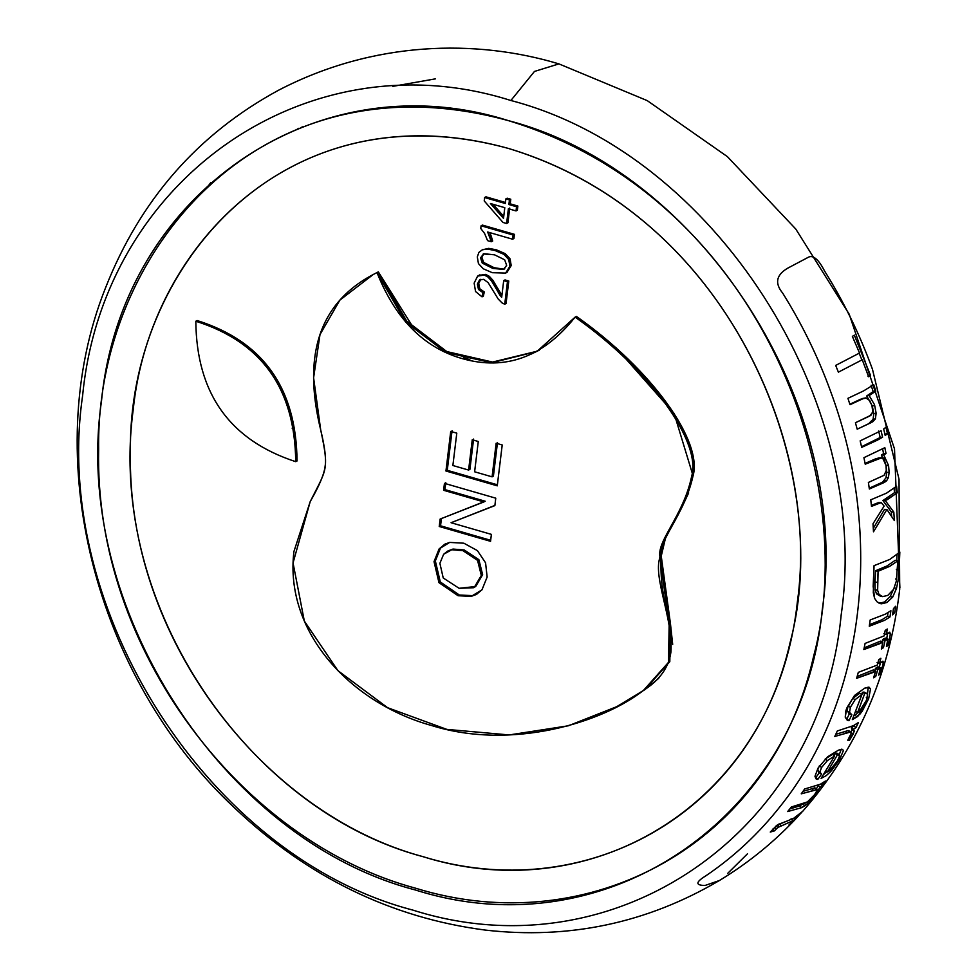 <?xml version="1.0" encoding="UTF-8"?>
<svg xmlns="http://www.w3.org/2000/svg" width="979" height="979" viewBox="0 0 979 979"><rect width="100%" height="100%" fill="white"/><g stroke="black" fill="none" stroke-linecap="round" stroke-linejoin="round"><path stroke-width="1.47" d="M881.051 430.711L882.581 437.209L880.17 437.515L878.64 431.029L880.17 437.515L882.581 437.209L861.691 447.366L860.162 440.868L881.051 430.711L860.162 440.868L861.691 447.366L877.355 440.183L882.581 437.209L881.051 430.711M885.2 435.484L883.682 428.986L885.971 427.236L887.488 433.734L885.2 435.484L887.488 433.734L884.881 434.076L887.488 433.734L885.971 427.236L883.682 428.986L885.2 435.484M861.544 446.718L880.17 437.515L861.544 446.718M868.434 376.23L870.564 375.508L868.618 376.756L862.254 359.758L838.391 372.155L835.674 365.424L859.538 353.027L852.366 336.384L854.312 335.136L870.564 375.508L868.03 376.364M861.863 359.893L859.195 353.235L861.863 359.893M458.099 595.746L438.971 582.652L434.027 561.652L439.081 548.962L449.679 542.415L463.838 543.198L477.397 550.602L485.572 562.815L487.138 577.035L481.962 589.847L471.291 596.321L458.099 595.746L471.291 596.321L481.962 589.847L487.138 577.035L485.572 562.815L477.397 550.602L463.838 543.198L449.679 542.415L463.838 543.198L477.397 550.602L485.572 562.815L487.138 577.035L481.962 589.847L476.247 594.522L471.291 596.321L472.612 595.611L459.42 595.048L440.293 581.942L435.349 560.955L440.403 548.264L445.518 543.834L440.403 548.264L435.349 560.955L440.293 581.942L459.42 595.048L472.612 595.611L476.908 594.167L471.291 596.321L458.099 595.746L459.42 595.048L458.099 595.746L438.971 582.652L440.293 581.942L438.971 582.652L434.027 561.652L435.349 560.955L434.027 561.652L439.081 548.962L444.845 544.165L449.679 542.415L439.081 548.962L434.027 561.652L438.971 582.652L458.099 595.746L459.42 595.048M473.444 587.743L475.684 586.507L459.102 588.306L474.362 587.204L481.313 575.395L477.556 560.367L462.896 550.663L477.556 560.367L481.313 575.395L474.362 587.204L481.313 575.395L477.556 560.367L478.878 559.67L464.217 549.965L453.008 549.06L447.489 551.189L443.634 554.273L439.889 563.304L443.23 577.977L459.102 588.306L473.444 587.743L475.684 586.507L482.635 574.697L478.878 559.67L482.635 574.697L475.684 586.507L474.093 587.376M448.162 550.847L453.008 549.06L443.634 554.273L439.889 563.304L443.23 577.977L459.102 588.306L443.23 577.977L439.889 563.304L443.634 554.273L451.686 549.757L462.896 550.663L451.686 549.757L462.896 550.663L464.217 549.965L478.878 559.67L477.556 560.367L462.896 550.663L464.217 549.965L453.008 549.06L447.489 551.189M445.653 483.687L444.931 489.598L443.609 490.295L444.931 489.598L485.229 501.236L483.907 501.933L443.609 490.295L444.454 483.345L495.766 498.176L494.872 505.605L451.062 522.725L491.385 534.375L490.552 541.326L439.228 526.494L440.134 519.066L483.907 501.933L440.134 519.066L439.228 526.494L490.552 541.326L491.385 534.375L451.062 522.725L494.872 505.605L495.766 498.176L444.454 483.345L443.609 490.295L483.907 501.933L443.609 490.295L444.454 483.345L495.766 498.176L494.872 505.605L451.062 522.725L491.385 534.375L490.552 541.326L439.228 526.494L440.134 519.066L485.229 501.236L444.931 489.598L445.775 482.647M497.344 443.56L493.404 476.149L492.082 476.846L496.157 443.218L502.215 444.968L497.259 485.841L445.947 471.009L450.732 431.409L456.789 433.159L452.873 465.514L468.598 470.055L472.257 439.755L478.278 441.492L474.619 471.792L492.082 476.846L474.619 471.792L478.278 441.492L472.257 439.755L468.598 470.055L452.873 465.514L456.789 433.159L450.732 431.409L445.947 471.009L497.259 485.841L502.215 444.968L496.157 443.218L492.082 476.846L496.157 443.218L502.215 444.968L497.259 485.841L445.947 471.009L450.732 431.409L456.789 433.159L452.873 465.514L468.598 470.055L472.257 439.755L478.278 441.492L474.619 471.792L492.082 476.846L493.404 476.149L497.479 442.52M441.431 518.552L440.55 525.796L490.675 540.286L440.55 525.796L439.228 526.494L440.55 525.796L441.456 518.356M451.931 431.751L447.268 470.312L497.393 484.801L447.268 470.312L445.947 471.009L447.268 470.312L452.053 430.711M481.313 575.395L482.635 574.697L481.313 575.395M451.062 522.725L494.897 505.421L451.062 522.725M473.457 440.097L469.92 469.357L468.598 470.055L469.92 469.357L473.579 439.057M886.717 638.663L887.672 632.96L886.717 638.663L889.434 639.666L887.953 645.577L886.815 645.161L887.953 645.577L886.448 646.507L887.855 639.263L885.114 638.027M884.551 633.829L886.301 634.465L887.341 629.007L885.2 630.427L884.159 635.885L865.093 643.411L863.845 649.53L882.899 642.004L881.345 649.04L883.474 647.621L881.798 646.997L883.474 647.621L885.04 640.584L886.423 639.544L883.951 638.638L887.855 639.263L885.04 640.584L882.617 639.691L882.177 641.734L882.617 639.691L885.04 640.584L883.474 647.621L881.345 649.04L882.899 642.004L880.513 641.135L882.899 642.004L880.182 643.558L863.845 649.53L865.093 643.411L884.159 635.885L885.2 630.427L887.341 629.007L886.301 634.465L883.866 633.572M864.188 647.853L880.513 641.135L864.188 647.853M889.74 632.153L890.352 633.939L889.74 632.153L886.301 634.465L889.825 632.165M890.339 634L888.075 633.107L890.352 633.939L889.434 639.666L887.769 639.054M883.951 638.638L882.617 639.691L883.951 638.638M818.101 785.329L820.023 787.018L816.192 793.981L815.507 793.382L816.192 793.981L812.142 798.937L811.469 798.35L812.142 798.937L808.287 803.013L804.946 805.803L802.976 804.077L804.946 805.803L801.63 807.663L799.635 805.901L802.939 804.04L799.635 805.901L801.63 807.663L787.679 811.554L791.35 806.977L807.406 801.923L814.528 794.728L817.196 790.261L816.67 789.612L813.83 790.53L811.824 788.78L814.589 787.862L815.189 788.499L814.589 787.862L811.848 788.768L813.83 790.53L801.238 793.834L804.64 789.001L820.524 784.155L825.444 781.009L822.397 785.354L820.023 787.018L818.101 785.329L816.376 789.062L818.077 785.599M807.198 802.058L808.287 803.013L807.198 802.058M820.83 783.983L822.397 785.354L820.83 783.983M817.196 790.261L816.67 789.612L817.171 790.347M803.013 791.338L811.824 788.78L803.013 791.326M789.747 808.997L799.635 805.901L789.747 808.997M879.607 603.382L881.516 603.786L879.093 603.272L884.575 601.987L886.986 602.501L881.516 603.786L877.27 602.061L874.59 598.402L873.17 586.458L874.027 565.666L889.776 559.437L899.836 552.046L899.114 570.108L896.348 569.521L899.114 570.108L898.269 579.629L896.495 588.379L894.268 587.902L896.495 588.379L892.701 597.092L890.205 596.566L893.105 590.227M880.17 596.076L882.581 596.603L878.971 594.375L877.637 590.325L875.128 589.786L876.499 593.837L878.971 594.375L876.499 593.837L880.17 596.076L876.499 593.837L875.128 589.786L877.637 590.325L878.09 571.271L889.581 566.4L897.804 560.869L896.311 581.11L897.804 560.869L895.185 560.306L897.804 560.869L889.581 566.4L878.09 571.271L877.551 582.456L875.03 581.918L875.569 570.733L878.09 571.271L875.569 570.733L887.047 565.948L895.185 560.306L887.047 565.948L875.569 570.733L875.03 581.918L877.551 582.456L877.637 590.325L878.971 594.375L882.581 596.603L887.794 595.416L893.607 589.321L896.274 581.281M896.788 560.649L896.984 554.775L896.788 560.649M896.605 579.274L895.516 579.042M898.232 579.874L899.836 552.046L889.776 559.437L874.027 565.666L873.305 592.772L874.59 598.402L877.27 602.061L881.516 603.786L886.986 602.501L884.575 601.987L890.205 596.566L892.701 597.092L886.986 602.501L892.701 597.092L896.556 588.159M881.516 603.786L880.537 603.627M875.128 589.786L875.03 581.918L875.128 589.786M877.894 662.893L879.46 663.603L880.867 658.292L878.726 659.736L877.319 665.047L858.302 672.353L856.637 678.3L872.925 672.549L875.642 670.982L873.305 669.93L875.642 670.982L873.611 677.811L875.752 676.367L874.259 675.694L875.752 676.367L877.796 669.538L879.179 668.473L876.743 667.384L879.179 668.473L880.537 668.106L877.796 669.538L875.41 668.473L874.785 670.603L875.41 668.473L877.796 669.538L875.752 676.367L873.611 677.811L875.642 670.982L856.637 678.3L858.302 672.353L877.319 665.047L878.726 659.736L880.867 658.292L879.46 663.603L882.874 661.168L883.291 662.82L881.969 668.339L879.289 667.14L881.969 668.339L880.084 674.09L879.142 673.662L880.084 674.09L878.64 675.118L880.537 668.106L877.906 666.736M857.163 676.465L873.305 669.93L857.163 676.465M883.278 662.893L881.492 662.012L883.291 662.82L882.985 661.192M876.743 667.384L875.41 668.473L876.743 667.384M882.874 661.168L879.46 663.603L877.074 662.526M879.289 667.14L880.439 662.869L879.289 667.14M895.675 606.246L894.733 612.511L892.97 611.985L894.733 612.511L892.53 614.873L893.46 608.608L895.675 606.246L893.46 608.608L892.53 614.873L894.733 612.511L895.675 606.246M869.266 626.23L870.196 619.964L885.395 614.127L890.902 610.712L889.972 616.978L884.453 620.392L869.266 626.23L884.453 620.392L889.972 616.978L887.5 616.232L889.972 616.978L890.902 610.712L885.395 614.127L870.196 619.964L869.266 626.23M869.499 624.663L881.944 619.744L887.5 616.232L888.039 612.621L887.5 616.232L881.944 619.744L869.499 624.663M293.284 427.529L292.109 428.153L293.284 427.529M851.326 733.1L853.101 734.201L849.454 740.381L848.206 739.598L849.454 740.381L847.741 740.259L850.359 735.914L851.326 733.075L850.616 731.986L834.793 736.453L837.326 730.958L853.468 725.635L858.363 722.563L856.087 727.507L853.823 726.088L854.226 725.219L853.823 726.088L856.087 727.507L853.578 729.22L854.263 731.117L853.101 734.201L848.414 730.603L851.326 733.075L847.741 740.259L849.454 740.381L854.263 731.117L851.999 729.698L854.263 731.117L853.578 729.22L851.363 727.825L853.578 729.22L856.087 727.507L858.363 722.563L853.468 725.635L837.326 730.958L834.793 736.453L847.165 732.904L844.963 731.521L847.165 732.904L850.616 731.986M835.797 734.299L847.9 730.64L849.111 731.68L848.23 730.603L835.797 734.299M852.048 729.049L850.824 732.781L851.999 729.698L851.363 727.825L853.823 726.088L851.375 727.838M873.084 419.306L869.413 422.855L873.084 419.33L875.397 418.853L872.791 421.741L857.2 429.194L855.426 422.744L871.077 415.145L872.73 412.024L871.983 405.551L869.695 400.558L866.66 397.988L862.805 398.783L850.017 404.719L847.924 398.331L863.539 390.939L873.733 384.698L875.826 391.086L873.182 391.637L871.09 385.249L873.182 391.637L875.826 391.086L869.034 395.455L866.709 395.944L873.182 391.637L866.709 395.944L869.034 395.455L874.345 404.376L874.688 405.514L872.326 406.016L866.709 395.944L872.326 406.016L874.688 405.514L876.132 413.248L875.397 418.853L873.084 419.33L873.782 413.75L876.132 413.248L873.782 413.75L872.326 406.016L873.782 413.75M869.193 395.602L875.826 391.086L873.733 384.698L863.539 390.939L847.924 398.331L850.017 404.719L862.805 398.783L860.529 399.261L865.815 397.89L862.621 398.477M860.529 399.261L849.858 404.229L860.529 399.261M480.114 279.615L477.373 284.155L478.486 289.478L482.965 292.66L482.035 296.845L475.561 291.534L474.142 283.127L477.63 276.102L484.287 275.062L487.946 276.996L491.507 280.887L496.341 288.964L497.662 288.267L501.909 295.389L492.829 280.19L497.662 288.267L496.341 288.964L499.767 294.948L501.089 294.251L499.767 294.948L501.676 297.335L503.695 280.63L505.017 279.933L508.786 281.022L506.057 303.527L508.786 281.022L505.017 279.933L503.695 280.63L507.465 281.719L508.786 281.022L507.465 281.719L504.736 304.224L506.057 303.527L504.736 304.224L502.08 302.952L498.164 298.974L488.154 282.65L483.675 279.333L479.526 279.982L480.848 279.284L478.694 283.457L479.808 288.768L484.287 291.962L483.357 296.147L484.287 291.962L479.808 288.768L478.694 283.457L480.848 279.284L479.526 279.982L477.373 284.155L478.694 283.457L477.373 284.155L478.486 289.478L479.808 288.768L478.486 289.478L482.965 292.66L484.287 291.962L482.965 292.66L482.035 296.845L483.357 296.147L482.035 296.845L475.561 291.534L474.142 283.127L477.63 276.102L479.906 274.805M482.708 249.535L487.322 249.07L494.958 250.489L503.867 254.332L508.762 259.557L509.888 266.288L505.653 273.068L492.266 272.688L483.32 268.809L478.437 263.584L477.311 256.877L478.927 252.374L482.329 249.816L488.643 248.372L496.28 249.792L505.201 253.634L510.083 258.86L511.209 265.59L506.975 272.37L511.209 265.59L510.083 258.86L505.201 253.634L496.28 249.792L488.643 248.372L482.329 249.816L488.643 248.372L487.322 249.07L494.958 250.489L496.28 249.792L494.958 250.489L503.867 254.332L505.201 253.634L503.867 254.332L508.762 259.557L510.083 258.86L508.762 259.557L509.888 266.288L511.209 265.59L509.888 266.288L505.653 273.068L507.085 272.309L505.874 272.945M503.512 218.341L504.797 207.683L490.418 203.522L503.512 218.341L504.797 207.683L490.418 203.522L503.512 218.341L504.797 207.683L490.418 203.522L503.512 218.341M483.736 253.72L480.554 257.856L482.28 263.118L492.792 268.393L503.487 269.445L506.669 265.358L504.65 259.765L494.444 254.785L483.736 253.72L480.554 257.856L482.28 263.118L492.792 268.393L503.487 269.445L506.669 265.358L504.65 259.765L494.444 254.785L483.736 253.72L480.554 257.856L482.28 263.118L492.792 268.393L503.487 269.445L506.669 265.358L504.65 259.765L494.444 254.785L483.234 253.965M493.024 204.281L503.744 216.408L493.024 204.281M492.792 268.393L494.114 267.695L492.792 268.393L494.114 267.695L483.602 262.421L482.28 263.118L483.602 262.421L481.876 257.159L483.92 253.647L480.554 257.856L481.876 257.159L483.602 262.421L494.114 267.695L504.014 269.201M489.696 232.598L491.189 236.049L489.867 236.747L491.36 241.727L487.566 240.638L484.568 233.418L480.75 228.474L481.081 225.782L513.106 235.033L512.604 239.219L487.64 231.999L491.36 241.727L487.566 240.638L484.568 233.418L480.75 228.474L481.081 225.782L513.106 235.033L512.604 239.219L487.64 231.999L491.36 241.727L492.682 241.03L491.189 236.049L492.682 241.03L491.36 241.727L487.566 240.638L484.568 233.418L480.75 228.474L481.081 225.782L482.402 225.084L514.428 234.336L513.926 238.521L514.428 234.336L482.402 225.084L481.081 225.782L513.106 235.033L514.428 234.336L513.106 235.033L512.604 239.219L513.926 238.521L512.604 239.219L487.64 231.999L489.867 236.747L491.189 236.049L489.757 232.721M509.716 208.025L507.93 222.796L506.608 223.493L503.01 222.453L484.226 200.94L484.629 197.525L505.311 203.497L505.862 198.908L509.447 199.936L508.896 204.538L516.533 206.753L516.031 210.926L508.395 208.723L506.608 223.493L503.01 222.453L484.226 200.94L484.629 197.525L505.311 203.497L505.862 198.908L509.447 199.936L508.896 204.538L516.533 206.753L516.031 210.926L508.395 208.723L506.608 223.493L503.01 222.453L484.226 200.94L484.629 197.525L505.311 203.497L505.862 198.908L507.183 198.199L510.781 199.239L510.218 203.84L517.854 206.043L517.353 210.228L517.854 206.043L510.218 203.84L510.781 199.239L507.183 198.199L505.862 198.908L509.447 199.936L510.781 199.239L509.447 199.936L508.896 204.538L510.218 203.84L508.896 204.538L516.533 206.753L517.854 206.043L516.533 206.753L516.031 210.926L517.353 210.228L516.031 210.926L508.395 208.723L506.608 223.493L507.93 222.796L509.582 209.065M477.63 276.102L484.287 275.062L487.946 276.996L491.507 280.887L492.829 280.19L489.267 276.286L492.829 280.19L491.507 280.887L501.676 297.335L503.695 280.63L507.465 281.719L504.736 304.224L502.08 302.952L498.164 298.974L488.154 282.65L483.675 279.333L479.526 279.982L477.373 284.155L478.486 289.478L482.965 292.66L482.035 296.845L475.561 291.534L474.142 283.127L477.63 276.102L485.608 274.365L489.267 276.286L485.608 274.365L478.951 275.405L485.608 274.365L484.287 275.062L487.946 276.996L489.267 276.286L487.946 276.996L491.507 280.887L501.676 297.335L503.695 280.63L507.465 281.719L504.736 304.224L502.08 302.952L498.164 298.974L488.154 282.65L483.675 279.333L479.526 279.982M503.487 269.445L504.809 268.748M484.629 197.525L485.951 196.828L505.433 202.457L485.951 196.828L484.629 197.525M505.653 273.068L492.266 272.688L483.32 268.809L478.437 263.584L477.311 256.877L478.927 252.374L482.329 249.816L487.322 249.07L494.958 250.489L503.867 254.332L508.762 259.557L509.888 266.288L505.653 273.068L492.266 272.688L483.32 268.809L478.437 263.584L477.311 256.877L478.927 252.374L482.329 249.816M297.041 460.974L295.719 461.672C229.796 440.158 196.498 393.35 195.824 321.234C261.638 341.952 294.936 388.761 295.719 461.672C295.034 388.908 261.736 342.099 195.824 321.234L197.146 320.537L195.824 321.234C196.498 393.35 229.796 440.158 295.719 461.672L297.041 460.974C296.356 388.21 263.057 341.39 197.146 320.537C262.959 341.255 296.258 388.063 297.041 460.974M310.208 501.603C326.705 468.611 329.385 470.777 320.684 429.842C314.137 403.115 312.13 379.362 314.638 358.559C319.374 319.411 340.166 290.751 377.001 272.578L373.244 274.499L339.884 300.112L319.998 334.537L313.598 377.784L320.684 429.842C324.869 447.268 326.35 459.322 325.138 465.992C324.318 473.885 319.35 485.755 310.208 501.603L293.051 562.937L304.322 621.029L337.951 670.676L387.598 707.695L446.852 729.392L509.239 734.935L568.383 725.782L618.116 706.128L643.46 690.415L668.486 662.367L669.159 624.651L659.907 556.672C657.19 540.322 682.779 516.3 691.578 477.165C702.163 442.349 650.521 370.184 575.114 317.123C649.738 369.609 701.515 441.309 691.7 476.149C683.391 515.896 657.068 540.188 659.907 556.672L659.748 557.993C653.262 578.197 673.148 618.508 670.945 651.941C668.816 667.409 659.65 680.234 643.46 690.415C602.685 722.514 511.589 750.636 431.727 725.561C351.596 703.497 284.069 632.752 293.933 551.507L310.208 501.603M618.116 706.128L644.782 689.718L669.807 661.669L670.48 623.953L661.229 555.974L659.907 556.672L661.229 555.974C658.512 539.625 684.101 515.603 692.899 476.467C703.485 441.651 651.843 369.487 576.435 316.425L575.114 317.123L576.435 316.425M414.031 328.76L378.322 271.881L377.001 272.578L405.502 321.92L445.849 352.452L491.764 362.756L536.945 351.449L575.114 317.123C543.272 357.115 505.629 370.943 462.186 358.595C423.821 347.655 395.43 318.995 377.001 272.578L373.244 274.499M378.322 271.881L406.689 321.063L446.828 351.583L492.547 362.059L537.606 351.094M836.666 753.108L835.209 753.475L834.071 755.507L835.209 753.475L837.326 755.029L827.316 771.941L825.884 770.889L827.316 771.941L829.507 770.497L837.559 760.793L839.688 755.666L835.209 753.475L836.666 753.108L837.559 754.087M830.498 769.678L831.624 770.522L830.437 771.819L826.239 775.625L821.112 778.403L834.646 755.935L832.529 754.381L834.646 755.935L827.402 760.61L821.577 767.487L819.888 772.003L821.589 774.12L817.783 779.443L815.617 777.852L819.435 772.529L817.661 770.363L819.888 772.003L817.661 770.363L818.603 767.157L817.661 770.363L819.435 772.529L815.617 777.852L817.783 779.443L816.07 778.892L814.969 776.323L818.028 768.123L827.573 756.828L838.342 750.22L841.903 749.168L843.482 750.404L839.835 759.092L838.868 758.37L839.835 759.092L831.624 770.522L830.498 769.678M823.731 774.352L826.912 771.648L823.731 774.352M839.211 754.699L841.328 749.241L839.199 754.699M818.456 772.101L821.589 774.12L819.888 772.003L821.577 767.487L819.423 765.896M839.688 755.666L838.868 754.674L839.688 755.666L837.559 760.793L832.052 768.172L827.316 771.941L837.326 755.029L838.868 754.674M819.337 765.835L821.577 767.487L827.402 760.61L825.199 758.994L827.402 760.61L834.646 755.935L821.112 778.403L826.239 775.625L831.624 770.522M841.903 749.168L843.482 750.404L841.879 749.168L838.33 750.22L827.573 756.828L818.028 768.123L814.969 776.323L817.783 779.443L821.589 774.12M825.199 758.994L832.529 754.381L825.199 758.994M791.118 818.725L793.027 820.659L781.548 825.86L779.614 823.914L778.464 824.22L779.614 823.914L781.548 825.86L779.211 826.619L777.473 824.869L779.211 826.619L776.114 829.029L774.45 827.365L776.114 829.029L774.499 830.853L770.265 832.064L776.983 825.211L793.724 818.297L802.535 811.505C857.274 748.911 889.666 674.812 899.713 589.223L899.028 479.245L872.473 369.291C859.954 334.855 843.959 302.058 824.502 270.902C818.872 259.888 813.684 255.238 808.935 256.951L787.716 268.173C776.237 274.94 774.548 283.237 782.662 293.076C802.107 324.22 818.101 357.005 830.608 391.429C884.637 536.663 864.763 700.854 780.434 806.109C758.86 833.557 733.944 856.833 705.651 875.948C695.518 882.177 695.323 885.359 705.051 885.469L719.394 880.525L705.051 885.469C695.323 885.359 695.518 882.177 705.651 875.948C733.944 856.833 758.86 833.557 780.434 806.109C864.763 700.854 884.637 536.663 830.608 391.429C818.101 357.005 802.107 324.22 782.662 293.076C774.548 283.237 776.237 274.94 787.716 268.173L808.935 256.951C813.684 255.238 818.872 259.888 824.502 270.902C843.959 302.058 859.954 334.855 872.473 369.291L899.028 479.245L899.652 589.823M802.707 811.31L793.614 818.346L776.983 825.211L770.265 832.064L774.499 830.853L772.749 829.091L774.499 830.853L777.754 827.524L776.127 825.872L777.754 827.524L793.027 820.659L789.013 824.918L801.544 812.558L795.193 819.056L794.189 818.04L795.193 819.056L789.013 824.918L793.027 820.659L791.681 819.301M779.614 823.914L787.703 820.806L779.614 823.914M883.707 457.866L886.13 465.723L886.693 472.514M884.233 480.922L886.607 480.787L883.584 482.782L881.222 482.904L869.242 488.203L882.556 482.17L881.222 482.904L883.584 482.782L869.352 488.998L868.385 482.451L884.184 475.219L886.276 470.495L886.032 465.637L886.276 470.495L884.074 475.304L868.385 482.451L869.352 488.998L885.053 481.962L886.607 480.787L884.233 480.922L882.556 482.17L886.007 477.74M886.032 477.654L886.693 472.453L889.128 472.319L886.693 472.453L886.13 465.723L888.577 465.588L889.128 472.319L888.442 477.532L886.032 477.654L888.442 477.532L886.607 480.787L888.442 477.532L889.128 472.319L888.577 465.588L883.743 454.929L886.019 453.546L884.845 447.672L863.919 457.67L865.228 464.193L878.53 457.939L865.069 463.41L875.728 458.784L881.039 457.805L883.731 459.322M886.032 465.637L883.572 459.102L881.602 457.842L865.228 464.193L863.919 457.67L884.845 447.672L886.019 453.546L883.572 453.681L886.019 453.546L881.357 455.064L883.572 453.681L882.654 449.006L883.572 453.681L881.418 455.113M890.266 596.468L884.575 601.987L879.093 603.272M882.936 500.55L891.343 511.98L891.624 516.166L891.343 511.98L893.815 512.103L885.334 500.661L897.302 492.755L896.568 486.208L886.509 493.147L870.759 499.841L871.494 506.388L881.222 502.582L884.135 506.082L872.999 523.753L873.488 531.805L886.913 509.508L894.353 520.559L893.815 512.103L894.353 520.559L886.913 509.508L884.514 509.386L873.292 528.354L884.514 509.386L886.913 509.508L873.488 531.805L872.999 523.753L884.135 506.082L881.222 502.582L878.799 502.472L871.383 505.384L878.799 502.472L881.222 502.582L871.494 506.388L870.759 499.841L886.509 493.147L896.568 486.208L897.302 492.755L894.537 492.621L882.936 500.55L885.334 500.661L893.815 512.103L891.343 511.98L882.936 500.55L894.537 492.621L894.072 488.399L894.537 492.621L897.302 492.755L887.231 499.694L882.936 500.55M855.034 715.539L858.51 711.892M859.684 693.279L852.77 698.382L847.973 706.043L847.153 711.097L849.527 713.495L846.615 719.479L849.527 713.495L847.153 711.097L847.422 707.756L852.77 698.382L855.132 699.63L861.961 694.478L852.33 719.614L857.359 716.701L862.193 711.231L859.88 710.008L862.193 711.231L860.003 714.07L852.33 719.614L861.961 694.478L859.684 693.279L861.961 694.478L855.132 699.63L850.384 707.315L855.132 699.63L852.77 698.382L859.684 693.279M870.576 688.849L868.263 687.552L867.431 694.16L868.128 687.172M865.252 693.291L863.967 692.043L862.438 692.361L861.74 694.368L862.438 692.361L864.702 693.56L866.342 693.254L867.529 694.503L866.427 700.328L862.022 708.441L857.628 712.455L864.702 693.56L857.628 712.455L855.683 711.427L857.628 712.455L859.721 710.938L866.427 700.328L867.529 694.503L866.342 693.254L864.702 693.56L862.438 692.361L863.967 692.043L866.342 693.254M815.189 788.499L814.589 787.862M210.766 182.583L207.144 187.454L210.766 182.583M582.272 894.769L587.192 894.561L582.272 894.769M858.326 715.845L861.875 708.637M435.447 78.846L392.75 86.372M298.522 128.335L296.772 129.522M899.885 587.767L894.5 448.884L849.197 314.186L795.756 229.013L727.385 156.628L647.241 100.629L558.923 63.892L534.461 71.443L510.879 100.507C308.887 36.37 103.566 177.884 82.615 395.7C51.214 610.504 209.567 857.114 412.905 910.115C614.898 974.252 820.218 832.737 841.169 614.922C872.57 400.117 714.217 153.495 510.879 100.507L534.461 71.443L558.923 63.892C476.137 38.94 373.586 40.69 278.366 90.325C197.611 134.245 139.96 200.193 105.414 288.156C38.095 456.801 94.939 677.872 234.997 808.348C307.871 877.172 391.208 917.739 485.009 930.05C568.787 939.669 646.911 923.16 719.394 880.525C748.739 862.756 775.05 841.291 798.313 816.143M727.764 873.317L747.491 853.774M893.692 589.125L892.481 591.218M887.794 595.416L882.581 596.603M880.537 668.106L878.64 675.118L880.084 674.09L881.969 668.339M859.538 353.027L835.674 365.424L838.391 372.155L862.254 359.758L868.618 376.756L870.564 375.508L854.312 335.136L852.366 336.384L859.538 353.027M887.855 639.263L886.448 646.507L887.953 645.577L889.47 639.495M865.815 397.89L869.695 400.558L871.983 405.551L872.73 412.024L869.927 415.928L855.426 422.744L857.2 429.194L871.702 422.377L875.397 418.853L876.132 413.248L874.688 405.514M868.532 687.16L870.564 688.775L868.41 687.16L864.714 688.151L854.532 695.457L846.749 708.111L845.244 717.24L848.94 720.715L851.84 714.731L849.539 712.357L850.384 707.315L847.973 706.043L850.384 707.315L849.539 712.357L847.153 711.097L851.84 714.731L848.94 720.715L847.263 720.263L845.244 717.24L845.734 711.244L846.749 708.111L854.532 695.457L864.714 688.151L869.487 687.368M814.589 794.642L809.009 800.724L805.179 803.135L791.35 806.977L787.679 811.554L801.63 807.663L808.287 803.013L816.266 793.883M820.072 787.667L825.444 781.009L820.524 784.155L804.64 789.001L801.238 793.834L816.67 789.612M510.879 100.507C308.887 36.37 103.566 177.884 82.615 395.7C51.214 610.504 209.567 857.114 412.905 910.115C614.898 974.252 820.218 832.737 841.169 614.922C872.57 400.117 714.217 153.495 510.879 100.507M508.444 120.65C316.498 59.695 121.396 194.172 101.486 401.157C71.651 605.267 222.123 839.615 415.341 889.972C607.286 950.927 802.388 816.437 822.299 609.464C852.134 405.355 701.662 171.007 508.444 120.65C260.084 52.425 95.746 253.182 98.646 449.067C94.008 649.872 242.29 841.671 415.561 888.198C588 941.578 771.109 845.538 813.745 655.722C862.254 474.693 755.972 195.727 508.444 120.65M508.529 148.465C718.696 211.586 820.573 438.408 797.371 601.877C775.943 801.091 594.424 910.592 422.83 856.613C250.22 811.114 106.576 607.653 133.181 409.932C149.775 244.554 297.8 89.946 508.529 148.465C279.394 85.516 127.772 270.742 130.452 451.466C126.169 636.729 262.972 813.684 422.83 856.613C581.93 905.856 750.869 817.257 790.2 642.126C834.965 475.109 736.906 217.73 508.529 148.465M614.641 707.927L644.782 689.718L658.745 678.312M672.683 644.402L670.48 623.953C663.077 600.335 659.981 577.806 661.18 556.353L665.365 538.646M681.36 508.554L688.641 492.878M692.973 475.513L674.09 413.407L615.95 347.655M539.319 350.152L530.422 354.459M469.81 359.513L463.361 357.861M302.315 126.854L300.737 127.919M878.885 571.002L879.02 569.521M881.039 457.805L878.53 457.939M881.357 455.064L883.743 454.929L888.577 465.588L886.13 465.723L881.357 455.064M852.623 718.916L853.26 719.259L852.623 718.916M866.317 697.44L868.667 698.688L862.193 711.231M848.658 713.177L851.84 714.731M868.263 687.552L870.564 688.775L868.667 698.688L867.223 697.917M817.11 789.71L815.115 787.96M851.02 732.096L848.817 730.713M837.253 753.267L839.37 754.833"/></g></svg>
